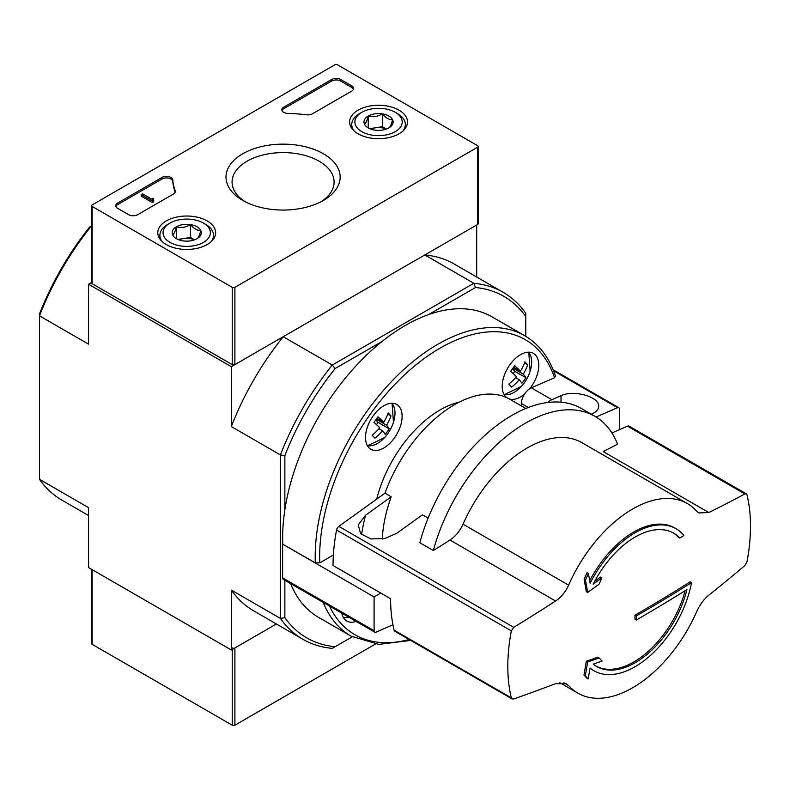 <?xml version="1.0" encoding="UTF-8"?>
<svg xmlns="http://www.w3.org/2000/svg" width="790" height="790" viewBox="0 0 790 790"><rect width="100%" height="100%" fill="white"/><g stroke="black" fill="none" stroke-linecap="round" stroke-linejoin="round"><path stroke-width="1.19" d="M594.05 670.789A82.022 47.351 -60 0 0 650.871 655.048A82.022 47.351 -60 0 0 691.487 582.635A1766.43 1019.841 180 0 1 636.335 615.943A1766.529 1019.91 60 0 1 636.286 620.041A1766.361 1019.801 0 0 0 686.935 589.567A76.966 44.438 -60 0 1 596.736 666.513A76.966 44.438 -60 0 1 593.3 664.133A1765.551 826.844 8 0 0 602.049 661.072A1765.216 250.292 -144.2 0 0 599.185 657.991A1765.719 826.913 -172 0 1 587.671 661.981A1765.551 1180.862 69.5 0 1 585.301 675.806A1764.198 250.144 35.8 0 1 588.165 678.887A1765.709 1180.971 -110.5 0 0 590.071 667.994A82.022 47.351 -60 0 0 594.05 670.789L592.707 670.009A82.022 47.351 -60 0 1 590.031 668.251M588.165 678.887L586.832 678.116A1764.198 250.144 35.8 0 0 583.968 675.025A1765.551 1180.862 69.5 0 0 586.338 661.21A1765.719 826.913 -172 0 0 597.842 657.211L599.185 657.991M691.487 582.635L690.144 581.855A1766.43 1019.841 180 0 1 634.992 615.173A1766.529 1019.91 60 0 1 634.953 619.271L636.286 620.041M636.335 615.943L634.992 615.173M685.108 590.713A76.966 44.438 -60 0 1 596.065 666.108M587.671 661.981L586.338 661.21M585.301 675.806L583.968 675.025M585.469 580.067A1765.522 847.324 52.8 0 1 587.671 592.441L586.338 591.661A1765.522 847.324 52.8 0 0 584.126 579.297L585.469 580.067A1764.198 1418.573 103 0 0 588.382 573.491L587.039 572.711A1764.198 1418.573 103 0 1 584.126 579.297M587.671 592.441A1765.749 1166.376 -8.5 0 0 599.027 584.245A1765.216 1419.393 -77 0 0 601.842 577.885L600.499 577.115A1765.591 1166.267 171.5 0 1 594.643 581.381M601.842 577.885A1765.591 1166.267 171.5 0 1 593.191 584.175A76.966 44.438 -60 0 1 673.702 533.191A76.966 44.438 -60 0 1 679.795 538.059L678.452 537.279A76.966 44.438 -60 0 0 673.031 532.815M679.795 538.059A1765.976 1019.574 0 0 0 683.923 535.482A82.022 47.351 -60 0 0 676.062 528.727L674.729 527.957A82.022 47.351 -60 0 0 589.705 580.778M588.382 573.491A1765.68 847.403 -127.2 0 1 590.16 583.287A82.022 47.351 -60 0 1 676.062 528.727M555.567 683.666L566.45 683.785L568.622 685.552A109.464 63.2 -60 0 0 577.934 693.176A109.464 63.2 -60 0 0 696.701 611.608C699.792 604.765 703.831 599.294 708.827 595.186A1765.383 1135.852 173.5 0 0 744.881 565.531L746.985 561.799A171.608 99.076 -60 0 0 746.985 494.846L746.313 493.849L744.881 493.928A1765.383 887.427 5.7 0 1 708.827 512.542L698.824 512.937L696.701 511.209A109.464 63.2 -60 0 0 687.399 503.576A109.464 63.2 -60 0 0 568.622 585.153C565.521 591.977 561.167 597.27 555.567 601.022A1765.383 1135.852 -6.5 0 1 513.767 627.359L511.327 630.904A171.608 99.076 -60 0 0 507.812 666.405A171.608 99.076 -60 0 0 511.327 697.856L512.078 698.903L513.767 698.962A1765.383 887.427 -174.3 0 0 555.567 683.666M382.251 539.057A111.035 64.109 -60 0 1 391.208 496.801L384.957 493.187L338.831 526.367A3.782 2.182 120 0 0 336.56 530.001A171.608 99.076 120 0 0 333.044 565.502L390.596 598.731A171.608 99.076 120 0 0 394.101 630.173A3.782 2.182 120 0 0 394.812 631.22L512.068 698.913M746.323 493.829L629.057 426.136A3.782 2.182 120 0 0 627.497 426.156L611.924 432.94M708.827 512.542L603.195 451.564A1575.981 792.212 5.7 0 0 617.563 444.178A138.803 80.136 -60 0 0 594.85 416.281L581.331 408.469A138.803 80.136 -60 0 0 419.826 542.73L433.345 550.531A1575.981 1013.995 -6.5 0 0 449.945 540.044L555.567 601.022M449.945 540.044C455.573 536.311 459.948 531.028 463.049 524.195A109.464 63.2 -60 0 1 581.825 442.627L687.399 503.576M428.121 518.112L422.433 514.823L396.778 533.28L384.71 538.582L370.875 538.938L360.566 533.665L358.265 524.925L365.543 515.248L391.208 496.801M376.702 499.132A94.632 54.638 -60 0 1 459.385 402.08M410.721 640.404L378.795 644.393L351.135 636.177L318.568 617.375A173.494 100.172 -60 0 1 290.601 583.583M506.795 397.676A25.863 14.931 -60 0 1 502.213 386.35A25.863 14.931 -60 0 1 513.51 360.319A25.863 14.931 -60 0 1 533.438 353.387A25.863 14.931 -60 0 1 529.725 388.71A12.62 7.288 120 0 0 524.57 394.042A12.62 7.288 120 0 0 521.341 403.473L521.272 405.843M596.095 417.021L617.494 407.699A3.15 1.817 -60 0 1 618.797 407.68A3.15 1.817 -60 0 1 619.449 409.121L619.449 429.661M547.875 402.466A12.62 7.288 -60 0 1 551.864 399.681L561.009 395.701L561.009 402.199M591.216 414.177L592.233 413.733C596.45 411.827 598.603 409.339 598.702 406.277C599.571 396.778 573.757 389.529 561.009 395.701M333.37 555.014L319.782 562.865L315.319 562.865L282.632 544.132L374.085 596.934L380.78 593.063M282.632 544.132L282.632 577.905A3.15 1.817 120 0 0 283.284 579.356L374.737 632.158A3.15 1.817 120 0 0 376.05 632.138L392.936 624.781M374.737 632.158A3.15 1.817 120 0 1 374.085 630.706L374.085 596.934M356.132 621.404A25.863 14.931 -60 0 1 346.78 621.029A25.863 14.931 -60 0 1 341.784 613.129M524.57 394.042A25.863 14.931 -60 0 1 509.323 398.96M551.864 399.681L531.344 387.831A12.62 7.288 120 0 0 529.725 388.71M531.344 387.831L554.55 377.729L555.548 376.247C549.386 357.692 539.066 344.163 524.629 335.661L492.061 316.859A173.494 100.172 -60 0 0 428.605 314.588L475.511 287.511A197.154 113.829 -60 0 1 525.765 316.523L525.765 336.343M365.523 437.433A25.863 14.931 -60 0 1 376.82 411.402A25.863 14.931 -60 0 1 396.748 404.47A25.863 14.931 -60 0 1 396.748 434.342A25.863 14.931 -60 0 1 370.885 449.273A25.863 14.931 -60 0 1 365.523 437.433M475.511 287.511L473.872 283.294L332.294 365.039L335.118 368.555A197.154 113.829 -60 0 0 284.864 455.613L280.401 454.912L280.401 618.402L231.332 590.071L231.332 649.992L276.382 623.981L234.897 647.928L234.897 725.2L375.398 644.077M231.332 649.992L88.569 567.566L88.569 507.654L39.5 479.323L39.5 315.832L88.569 344.163L88.569 284.242L231.332 366.669L231.332 426.58L280.401 454.912A200.314 115.646 -60 0 1 332.294 365.039L283.215 336.708L231.332 366.669M513.638 367.182L520.452 371.112A40.863 32.854 -43 0 0 524.876 361.83A38.592 5.471 -144.2 0 1 527.69 364.842L524.461 362.985M512.957 368.18L523.266 374.134A40.863 32.854 -43 0 0 527.69 364.842M375.783 419.934L378.074 422.393L389.194 428.812A38.592 31.027 -43 0 1 385.165 434.382A40.863 5.797 -144.2 0 0 382.558 430.787L378.953 428.703M389.194 428.812A40.863 5.797 -144.2 0 0 386.577 425.218L376.267 419.263M284.864 580.265L284.864 617.711A197.154 113.829 -60 0 0 335.118 646.724L332.294 648.363A200.314 115.646 -60 0 1 302.925 639.308A200.314 115.646 -60 0 1 280.401 618.402L284.864 617.711M352.281 636.819L335.118 646.724M284.864 455.613L284.864 509.767A173.494 100.172 -60 0 1 382.024 341.478L335.118 368.555M91.591 225.841L91.393 225.96A200.314 115.646 -60 0 0 39.5 315.832L39.5 313.946A197.154 113.829 -60 0 1 89.764 226.898L91.591 226.068M525.765 316.523L525.765 313.255A200.314 115.646 -60 0 0 503.24 292.359A200.314 115.646 -60 0 0 473.872 283.294L424.803 254.963L476.696 225.002L476.696 277.023M91.591 282.504L88.569 284.242M88.569 515.544L62.025 500.218A200.314 115.646 -60 0 1 39.5 479.323M283.215 336.708A200.314 115.646 120 0 0 231.332 426.58M503.24 292.359L454.171 264.018A200.314 115.646 120 0 0 424.803 254.963M231.332 590.071A200.314 115.646 120 0 0 253.857 610.976L302.925 639.308M382.024 341.478A173.494 100.172 -60 0 1 428.605 314.588M282.751 544.063A173.494 100.172 -60 0 1 284.864 509.767M382.558 430.787A40.863 32.854 -43 0 1 374.914 438.213A38.592 5.471 35.8 0 0 372.1 435.201A40.863 32.854 -43 0 0 379.743 427.775A40.863 5.797 -144.2 0 0 373.907 422.314A38.592 31.027 137 0 0 377.926 416.745A40.863 5.797 -144.2 0 1 383.762 422.206A40.863 32.854 -43 0 0 388.186 412.913A38.592 5.471 -144.2 0 1 391.001 415.935L387.772 414.069M386.577 425.218A40.863 32.854 -43 0 0 391.001 415.935M520.452 371.112A40.863 5.797 -144.2 0 0 514.616 365.661A38.592 31.027 137 0 1 510.597 371.231A40.863 5.797 -144.2 0 1 516.433 376.692A40.863 32.854 -43 0 1 508.79 384.108A38.592 5.471 35.8 0 1 511.604 387.13A40.863 32.854 -43 0 0 519.247 379.704A40.863 5.797 -144.2 0 1 521.864 383.298A38.592 31.027 -43 0 0 525.883 377.729A40.863 5.797 -144.2 0 0 523.266 374.134M376.465 424.625L378.074 422.393M383.762 422.206L376.949 418.266M513.154 373.532L514.764 371.31L525.883 377.729M512.473 368.851L514.764 371.31M515.643 377.62L519.247 379.704M433.345 550.531A138.803 80.136 -60 0 1 594.85 416.281M384.957 493.187A111.035 64.109 -60 0 1 509.906 399.286L525.814 408.469M351.777 91.077A6.31 3.644 0 0 0 353.634 88.5A6.31 3.644 0 0 0 351.777 85.922L340.628 79.484A6.31 3.644 0 0 0 331.701 79.484L283.699 107.203A6.31 3.644 0 0 0 281.852 109.78A6.31 3.644 0 0 0 287.886 113.414A110.412 63.743 0 0 1 306.56 114.817A6.31 3.644 0 0 0 312.366 113.829L351.777 91.077M477.585 145.676L337.508 64.8A1.896 1.096 0 0 0 334.832 64.8L92.144 204.916A1.896 1.096 0 0 0 91.591 205.686A1.896 1.096 0 0 0 92.144 206.457L232.221 287.333A1.896 1.096 0 0 0 234.897 287.333L477.585 147.226A1.896 1.096 0 0 0 478.138 146.446A1.896 1.096 0 0 0 477.585 145.676M242.708 200.403L242.708 200.403A57.087 32.963 180 0 1 242.708 153.793A57.087 32.963 180 0 1 323.446 153.793A57.087 32.963 180 0 1 323.446 200.403A57.087 32.963 180 0 1 242.708 200.403M207.187 244.544A28.944 16.709 180 0 1 175.805 248.208A28.944 16.709 180 0 1 157.783 232.941A28.944 16.709 180 0 1 186.717 216.025A28.944 16.709 180 0 1 215.66 232.941A28.944 16.709 180 0 1 207.187 244.544M399.009 133.796A28.944 16.709 180 0 1 367.636 137.46A28.944 16.709 180 0 1 349.605 122.183A28.944 16.709 180 0 1 378.548 105.267A28.944 16.709 180 0 1 407.482 122.183A28.944 16.709 180 0 1 399.009 133.796M172.773 179.873A6.31 3.644 0 0 0 168.764 176.634A6.31 3.644 0 0 0 162.009 177.454L117.572 203.109A6.31 3.644 0 0 0 115.725 205.686A6.31 3.644 0 0 0 117.572 208.264L128.721 214.702A6.31 3.644 0 0 0 137.648 214.702L173.494 194.004A6.31 3.644 0 0 0 175.341 191.427A6.31 3.644 0 0 0 175.192 190.657A110.412 63.743 0 0 1 172.773 179.873L172.773 181.414A110.412 63.743 0 0 0 175.192 192.197A6.31 3.644 0 0 0 175.192 192.197L175.192 190.657M91.591 205.686L91.591 282.958A1.896 1.096 0 0 0 92.144 283.728L232.221 364.605A1.896 1.096 0 0 0 234.897 364.605L477.585 224.488A1.896 1.096 0 0 0 478.138 223.718L478.138 146.446M244.979 201.648A51.014 29.457 180 0 1 232.072 182.707A51.014 29.457 180 0 1 283.077 152.598A51.014 29.457 180 0 1 334.081 182.707A51.014 29.457 180 0 1 321.184 201.648M152.816 198.991A0.948 0.543 0 0 0 152.816 199.761L153.487 198.606L152.816 198.221L151.522 199.021L142.556 193.836L141.213 194.617L152.371 201.055L153.704 200.275L152.816 199.761M153.487 200.147L153.487 198.606M152.371 201.055L152.371 202.596L141.213 196.157L141.213 194.617M152.371 202.596L153.704 201.825L153.704 200.275M172.773 181.414A6.31 3.644 0 0 0 168.764 178.185A6.31 3.644 0 0 0 162.009 179.004L117.572 204.659A6.31 3.644 0 0 0 115.863 206.457M353.486 89.27A6.31 3.644 0 0 0 351.777 87.463L340.628 81.024A6.31 3.644 0 0 0 331.701 81.024L283.699 108.744A6.31 3.644 0 0 0 281.99 110.551M364.476 124.158C365.721 123.546 366.985 120.831 368.249 116.031C372.91 117.384 377.6 116.663 382.321 113.859C385.747 117.908 389.174 119.892 392.62 119.803C391.376 124.573 390.112 127.279 388.848 127.931A14.566 8.413 180 0 1 374.776 130.103A14.566 8.413 180 0 1 368.249 127.931A14.566 8.413 180 0 1 364.476 124.158A14.566 8.413 180 0 1 368.249 116.031A14.566 8.413 180 0 1 382.321 113.859A14.566 8.413 180 0 1 392.62 119.803A14.566 8.413 180 0 1 388.848 127.931M395.276 131.644A23.661 13.657 180 0 1 361.82 131.644A23.661 13.657 180 0 1 361.82 112.318A23.661 13.657 180 0 1 395.276 112.318A23.661 13.657 180 0 1 395.276 131.644M354.127 130.942A26.811 15.484 180 0 1 351.738 124.553A26.811 15.484 180 0 1 359.588 113.612L361.82 112.318M395.276 112.318L397.508 113.612A26.811 15.484 180 0 1 405.359 124.553A26.811 15.484 180 0 1 402.969 130.942M386.379 129.076L382.321 126.736L375.28 127.822A12.62 7.288 180 0 1 386.29 129.106M370.806 129.106A12.62 7.288 180 0 1 375.28 127.822L369.74 128.681M382.321 126.736L382.321 113.859M368.249 127.802L368.249 116.031M172.645 234.906C173.889 234.294 175.153 231.589 176.417 226.789C181.078 228.142 185.769 227.411 190.489 224.607C193.915 228.656 197.352 230.641 200.788 230.552C199.544 235.321 198.29 238.027 197.016 238.679A14.566 8.413 180 0 1 182.944 240.861A14.566 8.413 180 0 1 176.417 238.679A14.566 8.413 180 0 1 172.645 234.906A14.566 8.413 180 0 1 176.417 226.789A14.566 8.413 180 0 1 190.489 224.607A14.566 8.413 180 0 1 200.788 230.552A14.566 8.413 180 0 1 197.016 238.679M203.445 242.392A23.661 13.657 180 0 1 169.988 242.392A23.661 13.657 180 0 1 169.988 223.076A23.661 13.657 180 0 1 203.445 223.076A23.661 13.657 180 0 1 203.445 242.392M162.296 241.701A26.811 15.484 180 0 1 159.906 235.311A26.811 15.484 180 0 1 167.757 224.36L169.988 223.076M203.445 223.076L205.677 224.36A26.811 15.484 180 0 1 213.527 235.311A26.811 15.484 180 0 1 211.137 241.701M194.547 239.824L190.489 237.484L183.448 238.57A12.62 7.288 180 0 1 194.458 239.854M178.975 239.854A12.62 7.288 180 0 1 183.448 238.57L177.908 239.429M190.489 237.484L190.489 224.607M176.417 238.55L176.417 226.789M91.591 569.313L91.591 643.554A1.896 1.096 0 0 0 92.144 644.324L232.221 725.2A1.896 1.096 0 0 0 234.897 725.2M232.221 647.928A1.896 1.096 0 0 0 234.897 647.928M336.56 530.001L511.327 630.904M394.101 630.173L511.327 697.856M338.831 526.367L513.767 627.359M627.497 426.156L744.881 493.928M563.833 682.777L568.622 685.552M463.049 524.195L568.622 585.153M409.151 639.495A170.344 98.345 -60 0 1 329.44 605.999M351.135 636.177A173.494 100.172 -60 0 1 323.169 602.385M374.085 630.706L282.632 577.905M319.782 562.865A170.344 98.345 -60 0 1 418.433 362.906A170.344 98.345 -60 0 1 554.55 377.729M315.319 562.865A173.494 100.172 -60 0 1 388.473 384.779A173.494 100.172 -60 0 1 524.629 335.661M391.731 403.265A24.737 14.279 -60 0 1 393.45 422.314L393.45 422.314A24.737 14.279 -60 0 1 384.681 437.502L384.681 437.502A24.737 14.279 -60 0 1 367.33 445.53M348.736 617.138A24.737 14.279 -60 0 1 343.225 617.286M528.421 352.182A24.737 14.279 -60 0 1 530.524 355.49A24.737 14.279 -60 0 1 530.139 371.221L530.139 371.221A24.737 14.279 -60 0 1 521.37 386.409L521.37 386.409A24.737 14.279 -60 0 1 504.02 394.447M617.494 407.699L553.602 370.816M528.293 407.492L521.341 403.473M361.563 534.662A142.585 82.318 -60 0 1 365.543 515.248M92.144 206.457L92.144 283.728M232.221 287.333L232.221 364.605M234.897 287.333L234.897 364.605M477.585 147.226L477.585 224.488M117.572 204.659L117.572 203.109M162.009 179.004L162.009 177.454M351.777 87.463L351.777 85.922M340.628 81.024L340.628 79.484M331.701 81.024L331.701 79.484M283.699 108.744L283.699 107.203M92.144 569.63L92.144 644.324M232.221 649.469L232.221 725.2M559.666 682.619L577.934 693.176M367.498 445.837L384.681 437.502A41.011 41.011 0 0 0 393.45 422.314L392.077 403.265M348.805 617.178L343.393 617.582M504.188 394.743L521.37 386.409A41.011 41.011 0 0 0 530.139 371.221L528.767 352.172M618.797 407.68L553.188 369.799M351.738 124.553L351.738 128.266M405.359 124.553L405.359 128.266M159.906 235.311L159.906 239.024M213.527 235.311L213.527 239.024"/></g></svg>
